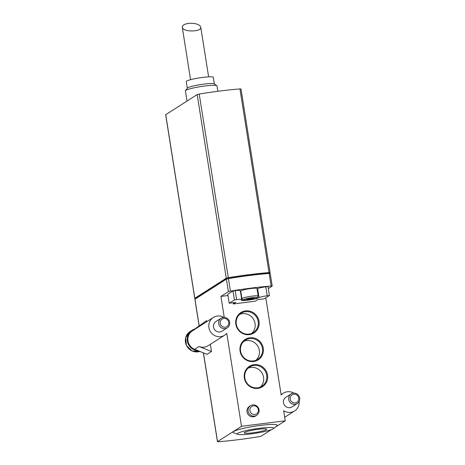 <?xml version="1.0" encoding="UTF-8"?>
<svg xmlns="http://www.w3.org/2000/svg" width="465" height="465" viewBox="0 0 465 465"><rect width="100%" height="100%" fill="white"/><g stroke="black" fill="none" stroke-linecap="round" stroke-linejoin="round"><path stroke-width="0.7" d="M269.688 272.92L270.089 272.63L269.037 272.566A68.506 8.108 171 0 0 228.303 277.681L226.269 278.204L194.818 298.28L195.213 298.449M270.089 272.63L241.004 88.989L239.952 88.925A68.506 8.108 171 0 0 199.218 94.04L197.183 94.564L165.662 114.721L194.748 298.361M200.252 26.069C197.892 23.855 193.969 22.965 188.482 23.401C184.314 24.052 182.245 25.331 182.268 27.243C182.623 32.283 201.984 32.132 200.741 27.098L200.252 26.069M187.023 101.05L185.419 90.919A15.984 1.895 -9 0 1 185.494 90.681A15.984 1.895 -9 0 1 200.909 86.548A15.984 1.895 -9 0 1 216.847 85.717A15.984 1.895 -9 0 1 216.992 85.92L217.847 91.291M185.494 90.681L187.383 88.118A13.7 1.622 -9 0 1 200.595 84.578A13.7 1.622 -9 0 1 214.255 83.863L216.847 85.717M187.302 88.228L186.256 81.608A13.7 1.622 -9 0 1 199.531 77.858A13.7 1.622 -9 0 1 213.319 77.318L214.371 83.938M224.252 317.392L220.927 296.408L228.396 291.642L230.431 291.119A68.506 8.108 -9 0 1 271.165 286.004L272.217 286.062L270.229 273.525L269.177 273.461A68.506 8.108 171 0 0 228.443 278.576L226.414 279.099L194.893 299.257L199.09 325.756M269.77 273.432L269.654 272.717A67.134 7.952 171 0 0 226.781 278.105L195.184 298.268L195.294 298.96M226.908 278.907L226.781 278.105M247.56 299.518L254.07 298.28L253.001 297.989L249.211 298.466L246.491 299.228L247.56 299.518L247.467 298.954M251.35 299.042L251.216 298.21M254.832 414.466A4.388 4.208 -122.5 0 1 250.17 408.462A4.388 4.208 -122.5 0 1 257.453 407.549A4.388 4.208 -122.5 0 1 254.832 414.466M223.793 318.467A4.447 4.261 57.5 0 0 221.137 325.477A4.447 4.261 57.5 0 0 228.518 324.547A4.447 4.261 57.5 0 0 223.793 318.467M293.793 394.186A4.447 4.261 57.5 0 0 291.137 401.196A4.447 4.261 57.5 0 0 298.518 400.266A4.447 4.261 57.5 0 0 293.793 394.186M239.632 314.398A11.416 10.939 -122.5 0 1 253.338 318.996A11.416 10.939 -122.5 0 1 251.734 333.364M243.887 341.269A11.416 10.939 -122.5 0 1 257.593 345.867A11.416 10.939 -122.5 0 1 255.994 360.236M248.141 368.146A11.416 10.939 -122.5 0 1 261.847 372.744A11.416 10.939 -122.5 0 1 260.249 387.113M266.41 429.689A11.416 1.354 -9 0 1 252.175 432.886A11.416 1.354 -9 0 1 244.869 432.252A11.416 1.354 -9 0 1 255.262 429.724A11.416 1.354 -9 0 1 265.928 428.916A11.416 1.354 -9 0 1 266.41 429.689M254.489 416.111A5.708 5.47 -122.5 0 1 250.53 405.695A5.708 5.47 -122.5 0 1 258.209 407.567A5.708 5.47 -122.5 0 1 254.489 416.111M223.293 317.426A5.708 5.47 57.5 0 0 219.567 325.971A5.708 5.47 57.5 0 0 229.338 321.17A5.708 5.47 57.5 0 0 223.293 317.426M293.293 393.146A5.708 5.47 57.5 0 0 289.567 401.684A5.708 5.47 57.5 0 0 299.338 396.889A5.708 5.47 57.5 0 0 293.293 393.146M249.025 334.079A11.416 10.939 -122.5 0 1 236.935 326.593A11.416 10.939 -122.5 0 1 241.108 313.253A11.416 10.939 -122.5 0 1 256.471 316.991A11.416 10.939 -122.5 0 1 253.396 332.504A11.416 10.939 -122.5 0 1 249.025 334.079M253.28 360.95A11.416 10.939 -122.5 0 1 241.196 353.47A11.416 10.939 -122.5 0 1 245.363 340.13A11.416 10.939 -122.5 0 1 260.731 343.868A11.416 10.939 -122.5 0 1 257.651 359.375A11.416 10.939 -122.5 0 1 253.28 360.95M257.54 387.822A11.416 10.939 -122.5 0 1 245.45 380.341A11.416 10.939 -122.5 0 1 249.624 367.001A11.416 10.939 -122.5 0 1 264.986 370.739A11.416 10.939 -122.5 0 1 261.905 386.252A11.416 10.939 -122.5 0 1 257.54 387.822M264.201 298.838L269.433 295.502L267.241 295.775A6.853 0.814 171 0 0 259.028 297.652A9.131 1.081 171 0 1 249.252 300.001A9.131 1.081 171 0 1 241.259 300.181A9.131 1.081 171 0 1 241.527 299.855A6.853 0.814 171 0 0 241.73 299.605A6.853 0.814 171 0 0 236.621 299.623L234.43 299.896L229.199 303.232L235.761 302.413L233.343 303.959L255.215 301.21L257.639 299.663L264.201 298.838M223.781 317.386A10.503 10.067 57.5 0 0 213.325 317.49A10.503 10.067 57.5 0 0 210.494 331.76A10.503 10.067 57.5 0 0 224.63 335.201L208.117 345.739A10.503 10.067 -122.5 0 1 199.043 346.524L211.47 351.517L207.07 354.324L194.637 349.331A10.503 10.067 -122.5 0 1 187.994 340.961A10.503 10.067 -122.5 0 1 191.778 331.278L194.725 329.051A11.189 10.724 57.5 0 0 192.039 330.266A11.189 10.724 57.5 0 0 187.68 342.536A11.189 10.724 57.5 0 0 198.166 350.75M210.331 344.321L211.47 351.517M273.124 428.846A18.426 2.18 -9 0 1 255.297 433.299A18.426 2.18 -9 0 1 237.743 434.327A18.426 2.18 -9 0 1 255.134 428.904A18.426 2.18 -9 0 1 273.35 428.684A18.426 2.18 -9 0 1 273.124 428.846M256.674 415.321L255.57 416.024A5.708 5.47 -122.5 0 1 247.345 413.071A5.708 5.47 -122.5 0 1 249.426 406.398L250.53 405.695M221.108 318.211L215.905 321.53A5.708 5.47 57.5 0 0 214.365 329.29A5.708 5.47 57.5 0 0 222.049 331.156L227.251 327.837M291.107 393.931L285.905 397.25A5.708 5.47 57.5 0 0 284.365 405.009A5.708 5.47 57.5 0 0 292.049 406.875L297.251 403.556M275.228 427.201L285.254 420.802L283.65 410.7A10.503 10.067 57.5 0 0 294.63 410.921A10.503 10.067 57.5 0 0 299.129 401.475M293.781 393.105A10.503 10.067 57.5 0 0 283.325 393.21A10.503 10.067 57.5 0 0 281.18 395.076L265.777 297.832M249.298 334.643A12.102 11.596 -122.5 0 1 236.435 318.101A12.102 11.596 -122.5 0 1 256.517 315.578A12.102 11.596 -122.5 0 1 249.298 334.643M253.553 361.514A12.102 11.596 -122.5 0 1 240.69 344.972A12.102 11.596 -122.5 0 1 260.772 342.449A12.102 11.596 -122.5 0 1 253.553 361.514M257.808 388.391A12.102 11.596 -122.5 0 1 244.95 371.849A12.102 11.596 -122.5 0 1 265.033 369.326A12.102 11.596 -122.5 0 1 257.808 388.391M224.63 335.201A10.503 10.067 57.5 0 0 226.781 333.329L241.504 426.3L285.254 420.802M191.778 331.278L196.184 328.47A10.503 10.067 -122.5 0 1 196.811 328.034L213.325 317.49M269.433 295.502L268.014 286.545L265.823 286.818A6.853 0.814 171 0 0 257.61 288.695L259.028 297.652M240.452 291.503A9.131 1.081 171 0 0 240.818 291.549M257.052 288.974A9.131 1.081 171 0 0 257.61 288.695M241.73 299.605L240.312 290.648A6.853 0.814 171 0 0 235.197 290.666L233.012 290.939L234.43 299.896M233.012 290.939L227.78 294.275L229.199 303.232M233.151 302.738L233.343 303.959M241.945 298.699L240.742 291.084A8.219 0.971 -9 0 1 248.711 288.835A8.219 0.971 -9 0 1 256.982 288.509L258.185 296.124A8.219 0.971 -9 0 0 249.914 296.449A8.219 0.971 -9 0 0 241.945 298.699C243.712 300.448 241.196 300.001 246.805 300.012C252.263 299.629 258.249 297.74 257.366 297.74L258.185 296.124M271.409 429.643L261.266 436.112L259.238 436.635A68.506 8.108 -9 0 1 218.504 441.75L217.515 441.605L241.504 426.3M237.743 434.327L233.581 432.787A22.378 2.651 -9 0 1 254.704 426.202A22.378 2.651 -9 0 1 276.832 425.934L273.35 428.684M220.927 296.408L227.978 295.525M196.184 328.47L206.576 320.612L206.751 321.687M194.725 329.051L206.576 320.612M268.334 288.579L272.217 286.062M165.732 114.64L194.818 298.28M197.183 94.564L226.269 278.204M239.952 88.925L269.037 272.566M199.218 94.04L228.303 277.681M256.843 297.931A6.853 0.814 -9 0 1 245.567 300.076A6.853 0.814 -9 0 1 248.426 298.251A6.853 0.814 -9 0 1 256.843 297.931M190.168 331.458A11.189 10.724 57.5 0 0 186.488 345.478A11.189 10.724 57.5 0 0 199.863 351.43L192.126 351.023L186.436 345.501L185.657 337.671L190.168 331.458L192.039 330.266M194.637 349.331L199.043 346.524M265.823 286.818L267.241 295.775M235.197 290.666L236.621 299.623M217.515 441.605L203.467 352.877M194.957 299.175L199.16 325.698M228.396 291.642L226.414 279.099M230.431 291.119L228.443 278.576M271.165 286.004L269.177 273.461M208.616 76.841L200.741 27.098M190.574 79.695L182.268 27.243M284.69 417.262L294.63 410.921M281.104 394.628L283.325 393.21M217.451 441.686L203.379 352.842"/></g></svg>
